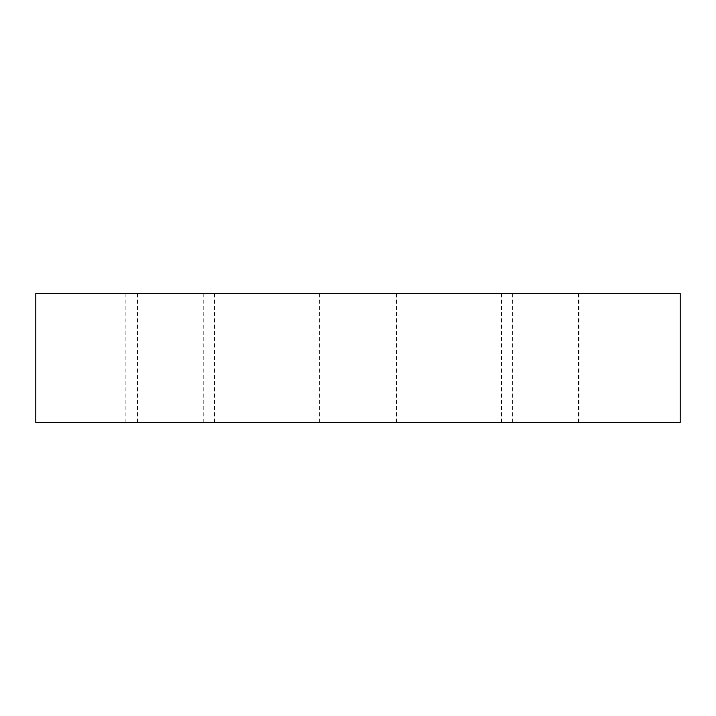 <?xml version="1.0" encoding="UTF-8"?>
<svg xmlns="http://www.w3.org/2000/svg" width="716" height="716" viewBox="0 0 716 716"><rect width="100%" height="100%" fill="white"/><g stroke="black" fill="none" stroke-linecap="round" stroke-linejoin="round"><path stroke-width="0.54" stroke-dasharray="3.58 2.69" d="M35.8 293.56L680.2 293.56M35.8 422.44L680.2 422.44M175.85 293.56L214.514 293.56L175.85 293.56M175.85 422.44L214.514 422.44L175.85 422.44M164.555 293.56L125.891 293.56L164.555 293.56M164.555 422.44L125.891 422.44L164.555 422.44M176.136 293.56L137.472 293.56L176.136 293.56M176.136 422.44L137.472 422.44L176.136 422.44M357.821 293.56L396.485 293.56L357.821 293.56M357.821 422.44L319.157 422.44L357.821 422.44M540.338 293.56L501.674 293.56L540.338 293.56M540.338 422.44L501.674 422.44L540.338 422.44M551.32 293.56L589.984 293.56L551.32 293.56M551.32 422.44L512.656 422.44L551.32 422.44M539.819 293.56L578.483 293.56L539.819 293.56M539.819 422.44L578.483 422.44L539.819 422.44M319.336 293.56L319.336 422.44M396.664 293.56L396.664 422.44M137.186 293.56L137.186 422.44M214.514 293.56L214.514 422.44M125.891 293.56L125.891 422.44M203.219 293.56L203.219 422.44M137.472 293.56L137.472 422.44M214.8 293.56L214.8 422.44M319.157 293.56L319.157 422.44M396.485 293.56L396.485 422.44M501.674 293.56L501.674 422.44M579.002 293.56L579.002 422.44M512.656 293.56L512.656 422.44M589.984 293.56L589.984 422.44M501.155 293.56L501.155 422.44M578.483 293.56L578.483 422.44"/><path stroke-width="1.07" d="M680.2 422.44L35.8 422.44L35.8 293.56L680.2 293.56L680.2 422.44"/></g></svg>
